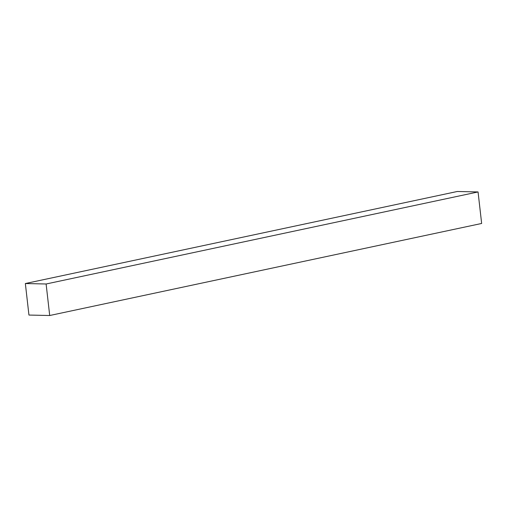 <?xml version="1.0" encoding="UTF-8"?>
<svg xmlns="http://www.w3.org/2000/svg" width="507" height="507" viewBox="0 0 507 507"><rect width="100%" height="100%" fill="white"/><g stroke="black" fill="none" stroke-linecap="round" stroke-linejoin="round"><path stroke-width="0.76" d="M25.35 283.533L46.112 283.99L49.705 315.512L28.943 315.056L25.35 283.533L46.112 283.99L49.705 315.512L28.943 315.056L25.35 283.533L457.295 191.488L25.35 283.533M478.057 191.944L46.112 283.99L478.057 191.944L457.295 191.488L478.057 191.944L481.65 223.467L49.705 315.512L481.65 223.467L478.057 191.944"/></g></svg>
